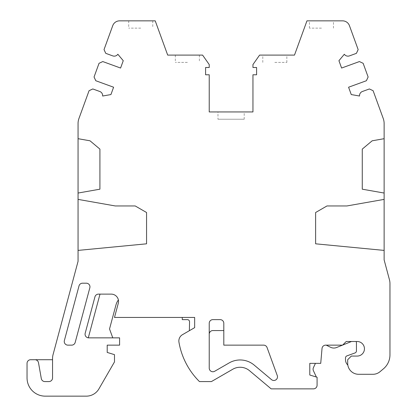 <?xml version="1.0" encoding="UTF-8"?>
<svg xmlns="http://www.w3.org/2000/svg" width="417" height="417" viewBox="0 0 417 417"><rect width="100%" height="100%" fill="white"/><g stroke="black" fill="none" stroke-linecap="round" stroke-linejoin="round"><path stroke-width="0.31" stroke-dasharray="2.08 1.56" d="M356.045 341.497L357.161 341.497L356.045 341.497A2.184 2.184 0 0 1 356.436 342.738L356.436 350.895A2.184 2.184 0 0 1 354.997 352.949L346.939 355.878A2.184 2.184 0 0 0 345.5 357.937L345.5 359.715A7.287 7.287 0 0 0 347.82 365.042A10.931 10.931 0 0 1 347.689 363.358L347.689 359.715L351.333 356.071L357.161 356.071L351.333 356.071L347.689 359.715L347.689 363.358A10.931 10.931 0 0 0 358.62 374.289L372.949 374.289A10.931 10.931 0 0 0 379.976 371.729L383.447 368.816A18.218 18.218 0 0 0 389.958 354.862L389.958 283.555A14.574 14.574 0 0 0 389.457 279.781L384.125 259.874L384.125 123.531A14.574 14.574 0 0 0 383.249 118.543L373.111 90.698L369.373 88.957L362.399 91.495A4.373 4.373 0 0 0 359.543 96.025L351.255 94.565L348.581 87.221L366.387 80.736L368.128 77.004L363.144 63.306L359.407 61.565L341.601 68.044L338.927 60.7L344.338 54.252A4.373 4.373 0 0 0 349.436 55.888L356.415 53.345L358.156 49.613L349.436 25.646A7.287 7.287 0 0 0 342.586 20.85L306.959 20.85L294.491 55.101L259.588 55.101L252.952 64.572L252.952 67.491L256.596 67.491L256.596 74.779L252.952 74.779L252.952 111.944L209.23 111.944L209.23 74.779L205.586 74.779L205.586 67.491L209.23 67.491L209.23 64.572L202.594 55.101L167.691 55.101L155.223 20.85L119.596 20.85A7.287 7.287 0 0 0 112.746 25.646L104.026 49.613L105.767 53.345L112.746 55.888A4.373 4.373 0 0 0 117.844 54.252L123.255 60.7L120.581 68.044L102.775 61.565L99.037 63.306L94.054 77.004L95.795 80.736L113.601 87.221L110.927 94.565L102.639 96.025A4.373 4.373 0 0 0 99.783 91.495L92.809 88.957L89.071 90.698L78.933 118.543A14.574 14.574 0 0 0 78.057 123.531L78.057 261.334L53.048 354.669A14.574 14.574 0 0 0 52.552 358.443L52.552 359.715L30.686 359.715A3.644 3.644 0 0 0 27.042 363.358L27.042 377.932A18.218 18.218 0 0 0 45.26 396.15L86.303 396.15A14.574 14.574 0 0 0 98.928 388.863L114.493 361.899L114.493 354.653L107.205 352.428L107.205 345.14L119.596 345.14L119.596 337.853L88.706 337.853A3.644 3.644 0 0 1 88.3 337.827A3.644 3.644 0 0 0 88.706 337.853A3.644 3.644 0 0 1 85.188 333.266L94.951 296.826A3.644 3.644 0 0 1 98.469 294.126L111.245 294.126A7.287 7.287 0 0 1 118.386 299.964A14.574 14.574 0 0 0 115.973 304.931L109.53 328.956L112.772 337.853L88.706 337.853L112.772 337.853M347.82 365.042A10.931 10.931 0 0 1 347.689 363.358L347.689 359.715L351.333 356.071L357.161 356.071A7.287 7.287 0 0 0 364.448 348.784A7.287 7.287 0 0 0 357.161 341.497A7.287 7.287 0 0 1 364.448 348.784A7.287 7.287 0 0 1 357.161 356.071A7.287 7.287 0 0 0 364.448 348.784A7.287 7.287 0 0 0 357.161 341.497L346.23 341.497L342.586 345.14L325.656 345.14A3.644 3.644 0 0 0 322.028 348.466L320.725 363.358L309.795 363.358L309.795 375.019L309.795 363.358L309.795 375.019L317.082 377.244L317.082 385.219A3.644 3.644 0 0 1 313.438 388.863L271.17 388.863L249.486 370.666A14.574 14.574 0 0 0 232.832 369.212L211.414 381.576L199.451 381.576A72.876 72.876 0 0 1 178.956 342.221A7.287 7.287 0 0 1 182.49 334.669L194.656 327.647L194.656 317.446L194.656 327.647L194.656 317.446L114.493 317.446L118.282 303.3A7.287 7.287 0 0 0 111.245 294.126L100.002 294.126L111.245 294.126A7.287 7.287 0 0 1 118.386 299.964M194.656 327.647L189.375 330.697L194.656 327.647M309.795 363.358L315.429 363.358L309.795 363.358M326.167 345.14L342.472 345.14L326.167 345.14A2.184 2.184 0 0 1 326.344 345.213L330.65 347.314A7.287 7.287 0 0 0 336.571 347.523L342.472 345.14M346.23 341.497L351.495 341.497L346.23 341.497M321.455 20.85L309.43 20.85L321.455 20.85M274.813 55.101L286.839 55.101L274.813 55.101M217.971 111.944L244.206 111.944L217.971 111.944L217.971 119.231L244.206 119.231L217.971 119.231M187.369 55.101L175.343 55.101L187.369 55.101M140.727 20.85L128.702 20.85L140.727 20.85M52.552 359.715L52.552 377.932A3.644 3.644 0 0 1 48.909 381.576L44.89 381.576A3.644 3.644 0 0 1 41.299 378.563L38.505 362.722A3.644 3.644 0 0 0 34.919 359.715M78.057 250.403L146.56 243.815L146.56 212.508L135.197 205.951L115.254 205.951L78.057 199.389M78.057 193.045L99.918 189.188L99.918 149.109L90.02 140.805L78.057 138.694M384.125 138.694L372.157 140.805L362.264 149.109L362.264 189.188L384.125 193.045M384.125 199.389L346.928 205.951L326.985 205.951L315.622 212.508L315.622 243.815L384.125 250.403M187.369 62.388L175.343 62.388L187.369 62.388M274.813 62.388L286.839 62.388L274.813 62.388M244.206 119.231L244.206 111.944M140.727 28.137L128.702 28.137L140.727 28.137M321.455 28.137L309.43 28.137L321.455 28.137M100.002 294.126L88.399 337.442A25.505 25.505 0 0 0 88.3 337.827M182.265 317.446L182.265 319.631L187.369 319.631A2.184 2.184 0 0 1 189.553 321.82L189.375 330.697M316.362 377.025L313.428 370.729A3.644 3.644 0 0 1 313.428 367.648L315.429 363.358M342.665 345.062L351.495 341.497M86.309 283.195L82.54 283.195A3.644 3.644 0 0 0 79.016 285.895L64.374 340.553A3.644 3.644 0 0 0 67.893 345.14L71.667 345.14A3.644 3.644 0 0 0 75.185 342.435L89.832 287.782A3.644 3.644 0 0 0 86.309 283.195M267.062 347.538A3.644 3.644 0 0 0 263.638 345.14L223.804 345.14L223.804 323.274A3.644 3.644 0 0 0 220.16 319.631L212.873 319.631A3.644 3.644 0 0 0 209.23 323.274L209.23 368.112A3.644 3.644 0 0 0 214.692 371.266L229.188 362.899A21.861 21.861 0 0 1 254.172 365.083L271.509 379.632A3.644 3.644 0 0 0 277.274 375.592L267.062 347.538M209.23 334.21L209.23 323.274L209.23 334.21A3.644 3.644 0 0 1 212.873 330.561L223.804 330.561L223.804 323.274A3.644 3.644 0 0 0 220.16 319.631L212.873 319.631A3.644 3.644 0 0 0 209.23 323.274A3.644 3.644 0 0 1 212.873 319.631L220.16 319.631A3.644 3.644 0 0 1 223.804 323.274L223.804 330.561M175.343 55.101L175.343 62.388M262.793 62.388L262.793 55.101M128.702 20.85L128.702 28.137M309.43 28.137L309.43 20.85M199.389 55.101L199.389 62.388M333.48 28.137L333.48 20.85M152.752 20.85L152.752 28.137M286.839 62.388L286.839 55.101"/><path stroke-width="0.63" d="M86.303 396.15A14.574 14.574 0 0 0 98.928 388.863L114.493 361.899L114.493 354.653L107.205 352.428L107.205 345.14L119.596 345.14L119.596 337.853L88.706 337.853A3.644 3.644 0 0 1 85.188 333.266L94.951 296.826A3.644 3.644 0 0 1 98.469 294.126L111.245 294.126A7.287 7.287 0 0 1 118.282 303.3L114.493 317.446L194.656 317.446L194.656 327.647L182.49 334.669A7.287 7.287 0 0 0 178.956 342.221A72.876 72.876 0 0 0 199.451 381.576L211.414 381.576L232.832 369.212A14.574 14.574 0 0 1 249.486 370.666L271.17 388.863L313.438 388.863A3.644 3.644 0 0 0 317.082 385.219L317.082 377.244L309.795 375.019L309.795 363.358L320.725 363.358L322.028 348.466A3.644 3.644 0 0 1 325.656 345.14L342.586 345.14L346.23 341.497L357.161 341.497A7.287 7.287 0 0 1 364.448 348.784A7.287 7.287 0 0 1 357.161 356.071L351.333 356.071L347.689 359.715L347.689 363.358A10.931 10.931 0 0 0 358.62 374.289L372.949 374.289A10.931 10.931 0 0 0 379.976 371.729L383.447 368.816A18.218 18.218 0 0 0 389.958 354.862L389.958 283.555A14.574 14.574 0 0 0 389.457 279.781L384.125 259.874L384.125 123.531A14.574 14.574 0 0 0 383.249 118.543L373.111 90.698L369.373 88.957L362.399 91.495A4.373 4.373 0 0 0 359.543 96.025L351.255 94.565L348.581 87.221L366.387 80.736L368.128 77.004L363.144 63.306L359.407 61.565L341.601 68.044L338.927 60.7L344.338 54.252A4.373 4.373 0 0 0 349.436 55.888L356.415 53.345L358.156 49.613L349.436 25.646A7.287 7.287 0 0 0 342.586 20.85L306.959 20.85L294.491 55.101L259.588 55.101L252.952 64.572L252.952 67.491L256.596 67.491L256.596 74.779L252.952 74.779L252.952 111.944L209.23 111.944L209.23 74.779L205.586 74.779L205.586 67.491L209.23 67.491L209.23 64.572L202.594 55.101L167.691 55.101L155.223 20.85L119.596 20.85A7.287 7.287 0 0 0 112.746 25.646L104.026 49.613L105.767 53.345L112.746 55.888A4.373 4.373 0 0 0 117.844 54.252L123.255 60.7L120.581 68.044L102.775 61.565L99.037 63.306L94.054 77.004L95.795 80.736L113.601 87.221L110.927 94.565L102.639 96.025A4.373 4.373 0 0 0 99.783 91.495L92.809 88.957L89.071 90.698L78.933 118.543A14.574 14.574 0 0 0 78.057 123.531L78.057 261.334L53.048 354.669A14.574 14.574 0 0 0 52.552 358.443L52.552 377.932A3.644 3.644 0 0 1 48.909 381.576L44.89 381.576A3.644 3.644 0 0 1 41.299 378.563L38.505 362.722A3.644 3.644 0 0 0 34.919 359.715L30.686 359.715A3.644 3.644 0 0 0 27.042 363.358L27.042 377.932A18.218 18.218 0 0 0 45.26 396.15L86.303 396.15M52.552 359.715L34.919 359.715M78.057 199.389L115.254 205.951L135.197 205.951L146.56 212.508L146.56 243.815L78.057 250.403M78.057 138.694L90.02 140.805L99.918 149.109L99.918 189.188L78.057 193.045M384.125 193.045L362.264 189.188L362.264 149.109L372.157 140.805L384.125 138.694M384.125 250.403L315.622 243.815L315.622 212.508L326.985 205.951L346.928 205.951L384.125 199.389M118.386 299.964A14.574 14.574 0 0 0 115.973 304.931L109.53 328.956L112.772 337.853M182.265 317.446L182.265 319.631L187.369 319.631A2.184 2.184 0 0 1 189.553 321.82L189.375 330.697M315.429 363.358L313.428 367.648A3.644 3.644 0 0 0 313.428 370.729L316.362 377.025M88.3 337.827A25.505 25.505 0 0 1 88.399 337.442L100.002 294.126M351.495 341.497L342.665 345.062M347.82 365.042A7.287 7.287 0 0 1 345.5 359.715L345.5 357.937A2.184 2.184 0 0 1 346.939 355.878L354.997 352.949A2.184 2.184 0 0 0 356.436 350.895L356.436 342.738A2.184 2.184 0 0 0 356.045 341.497M342.472 345.14L336.571 347.523A7.287 7.287 0 0 1 330.65 347.314L326.344 345.213A2.184 2.184 0 0 0 326.167 345.14M86.309 283.195L82.54 283.195A3.644 3.644 0 0 0 79.016 285.895L64.374 340.553A3.644 3.644 0 0 0 67.893 345.14L71.667 345.14A3.644 3.644 0 0 0 75.185 342.435L89.832 287.782A3.644 3.644 0 0 0 86.309 283.195M267.062 347.538A3.644 3.644 0 0 0 263.638 345.14L223.804 345.14L223.804 323.274A3.644 3.644 0 0 0 220.16 319.631L212.873 319.631A3.644 3.644 0 0 0 209.23 323.274L209.23 368.112A3.644 3.644 0 0 0 214.692 371.266L229.188 362.899A21.861 21.861 0 0 1 254.172 365.083L271.509 379.632A3.644 3.644 0 0 0 277.274 375.592L267.062 347.538M223.804 330.561L212.873 330.561A3.644 3.644 0 0 0 209.23 334.21"/></g></svg>
